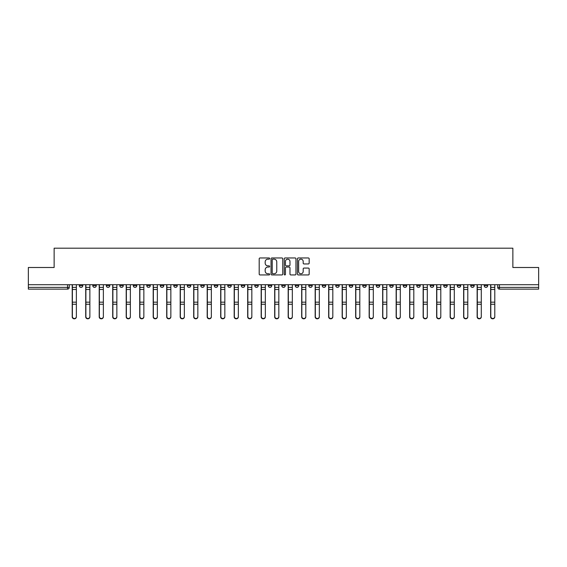 <?xml version="1.0" encoding="UTF-8"?>
<svg xmlns="http://www.w3.org/2000/svg" width="567" height="567" viewBox="0 0 567 567"><rect width="100%" height="100%" fill="white"/><g stroke="black" fill="none" stroke-linecap="round" stroke-linejoin="round"><path stroke-width="0.85" d="M269.658 258.559A0.595 0.595 0 0 0 269.063 257.964L260.04 257.964A0.85 0.85 0 0 0 259.19 258.814L259.19 274.102A0.85 0.85 0 0 0 260.04 274.945L269.063 274.945A0.595 0.595 0 0 0 269.658 274.357A0.595 0.595 0 0 0 269.063 273.762L267.893 273.762A2.715 2.715 0 0 1 265.179 271.04L265.179 269.772A2.715 2.715 0 0 1 267.893 267.05L269.063 267.05A0.595 0.595 0 0 0 269.658 266.455A0.595 0.595 0 0 0 269.063 265.859L267.893 265.859A2.715 2.715 0 0 1 265.179 263.145L265.179 261.869A2.715 2.715 0 0 1 267.893 259.154L269.063 259.154A0.595 0.595 0 0 0 269.658 258.559M443.734 284.712L443.734 285.662L447.2 285.662A1.729 1.729 0 0 1 445.464 287.391A1.729 1.729 0 0 1 443.734 285.662L443.734 284.712M430.24 284.712L430.24 285.662L433.698 285.662A1.729 1.729 0 0 1 431.969 287.391A1.729 1.729 0 0 1 430.24 285.662L430.24 284.712M349.258 284.712L349.258 285.662L352.717 285.662A1.729 1.729 0 0 1 350.987 287.391A1.729 1.729 0 0 1 349.258 285.662L349.258 284.712M335.756 284.712L335.756 285.662L339.222 285.662A1.729 1.729 0 0 1 337.485 287.391A1.729 1.729 0 0 1 335.756 285.662L335.756 284.712M322.262 284.712L322.262 285.662L325.72 285.662A1.729 1.729 0 0 1 323.991 287.391A1.729 1.729 0 0 1 322.262 285.662L322.262 284.712M295.265 284.712L295.265 285.662L298.731 285.662A1.729 1.729 0 0 1 296.995 287.391A1.729 1.729 0 0 1 295.265 285.662L295.265 284.712M268.269 285.662L268.269 284.712L268.269 285.662A1.729 1.729 0 0 0 270.005 287.391A1.729 1.729 0 0 1 268.269 285.662L271.735 285.662A1.729 1.729 0 0 1 270.005 287.391A1.729 1.729 0 0 0 271.735 285.662L271.735 284.712L271.735 285.662M254.774 285.662L254.774 284.712L254.774 285.662A1.729 1.729 0 0 0 256.504 287.391A1.729 1.729 0 0 1 254.774 285.662L258.233 285.662A1.729 1.729 0 0 1 256.504 287.391M241.28 285.662L241.28 284.712L241.28 285.662A1.729 1.729 0 0 0 243.009 287.391A1.729 1.729 0 0 1 241.28 285.662L244.738 285.662A1.729 1.729 0 0 1 243.009 287.391A1.729 1.729 0 0 0 244.738 285.662L244.738 284.712L244.738 285.662M227.778 284.712L227.778 285.662L231.244 285.662A1.729 1.729 0 0 1 229.515 287.391A1.729 1.729 0 0 1 227.778 285.662L227.778 284.712M214.283 284.712L214.283 285.662L217.742 285.662A1.729 1.729 0 0 1 216.013 287.391A1.729 1.729 0 0 1 214.283 285.662L214.283 284.712M200.789 284.712L200.789 285.662L204.248 285.662A1.729 1.729 0 0 1 202.518 287.391A1.729 1.729 0 0 1 200.789 285.662L200.789 284.712M187.287 285.662L187.287 284.712L187.287 285.662A1.729 1.729 0 0 0 189.017 287.391A1.729 1.729 0 0 1 187.287 285.662L190.753 285.662A1.729 1.729 0 0 1 189.017 287.391M160.291 285.662L160.291 284.712L160.291 285.662A1.729 1.729 0 0 0 162.027 287.391A1.729 1.729 0 0 1 160.291 285.662L163.757 285.662A1.729 1.729 0 0 1 162.027 287.391A1.729 1.729 0 0 0 163.757 285.662L163.757 284.712L163.757 285.662M146.796 285.662L146.796 284.712L146.796 285.662A1.729 1.729 0 0 0 148.526 287.391A1.729 1.729 0 0 1 146.796 285.662L150.255 285.662A1.729 1.729 0 0 1 148.526 287.391A1.729 1.729 0 0 0 150.255 285.662L150.255 284.712L150.255 285.662M133.302 285.662L133.302 284.712L133.302 285.662A1.729 1.729 0 0 0 135.031 287.391A1.729 1.729 0 0 1 133.302 285.662L136.76 285.662A1.729 1.729 0 0 1 135.031 287.391A1.729 1.729 0 0 0 136.76 285.662L136.76 284.712L136.76 285.662M119.8 285.662L119.8 284.712L119.8 285.662A1.729 1.729 0 0 0 121.536 287.391A1.729 1.729 0 0 1 119.8 285.662L123.266 285.662A1.729 1.729 0 0 1 121.536 287.391M106.305 285.662L106.305 284.712L106.305 285.662A1.729 1.729 0 0 0 108.035 287.391A1.729 1.729 0 0 1 106.305 285.662L109.764 285.662A1.729 1.729 0 0 1 108.035 287.391A1.729 1.729 0 0 0 109.764 285.662L109.764 284.712L109.764 285.662M92.811 285.662L92.811 284.712L92.811 285.662A1.729 1.729 0 0 0 94.54 287.391A1.729 1.729 0 0 1 92.811 285.662L96.27 285.662A1.729 1.729 0 0 1 94.54 287.391A1.729 1.729 0 0 0 96.27 285.662L96.27 284.712L96.27 285.662M308.32 263.953A0.85 0.85 0 0 0 309.171 263.102L309.171 258.814A0.85 0.85 0 0 0 308.32 257.964L298.299 257.964A0.85 0.85 0 0 0 297.448 258.814L297.448 274.102A0.85 0.85 0 0 0 298.299 274.945L308.32 274.945A0.85 0.85 0 0 0 309.171 274.102L309.171 268.921A0.85 0.85 0 0 0 308.32 268.071L304.032 268.071A0.85 0.85 0 0 0 303.182 268.921L303.182 271.487A2.275 2.275 0 0 1 300.907 273.762A2.275 2.275 0 0 1 298.639 271.487L298.639 261.422A2.275 2.275 0 0 1 300.907 259.154A2.275 2.275 0 0 1 303.182 261.422L303.182 263.102A0.85 0.85 0 0 0 304.032 263.953L308.32 263.953M28.35 284.712L28.35 267.496L54.134 267.496L54.134 248.197L512.866 248.197L512.866 267.496L538.65 267.496L538.65 284.712L28.35 284.712L28.35 287.391L69.273 287.391L69.273 284.712L69.273 287.391A1.729 1.729 0 0 1 67.544 289.127L28.35 289.127L28.35 287.391M282.756 258.814A0.85 0.85 0 0 0 281.905 257.964L271.884 257.964A0.85 0.85 0 0 0 271.04 258.814L271.04 274.102A0.85 0.85 0 0 0 271.884 274.945L281.905 274.945A0.85 0.85 0 0 0 282.756 274.102L282.756 258.814M285.095 257.964L295.116 257.964A0.85 0.85 0 0 1 295.96 258.814L295.96 274.102A0.85 0.85 0 0 1 295.116 274.945L290.821 274.945A0.85 0.85 0 0 1 289.978 274.102L289.978 267.9A0.85 0.85 0 0 0 289.127 267.05L286.278 267.05A0.85 0.85 0 0 0 285.435 267.9L285.435 274.357A0.595 0.595 0 0 1 284.84 274.945A0.595 0.595 0 0 1 284.244 274.357L284.244 258.814A0.85 0.85 0 0 1 285.095 257.964M497.727 284.712L497.727 287.391L538.65 287.391L538.65 289.127L499.456 289.127A1.729 1.729 0 0 1 497.727 287.391A1.729 1.729 0 0 0 499.456 289.127L499.456 284.712M538.65 284.712L538.65 287.391M487.691 284.712L487.691 285.662A1.729 1.729 0 0 1 485.962 287.391A1.729 1.729 0 0 1 484.225 285.662A1.729 1.729 0 0 0 485.962 287.391M484.225 284.712L484.225 285.662L487.691 285.662M474.189 284.712L474.189 285.662A1.729 1.729 0 0 1 472.46 287.391A1.729 1.729 0 0 1 470.73 285.662L474.189 285.662M470.73 284.712L470.73 285.662M460.695 284.712L460.695 285.662A1.729 1.729 0 0 1 458.965 287.391A1.729 1.729 0 0 1 457.236 285.662L460.695 285.662M457.236 284.712L457.236 285.662M447.2 284.712L447.2 285.662M433.698 284.712L433.698 285.662L433.698 284.712M420.204 284.712L420.204 285.662A1.729 1.729 0 0 1 418.474 287.391A1.729 1.729 0 0 1 416.745 285.662L420.204 285.662M416.745 284.712L416.745 285.662M406.709 284.712L406.709 285.662A1.729 1.729 0 0 1 404.973 287.391A1.729 1.729 0 0 1 403.243 285.662L406.709 285.662M403.243 284.712L403.243 285.662M393.207 284.712L393.207 285.662A1.729 1.729 0 0 1 391.478 287.391A1.729 1.729 0 0 1 389.749 285.662L393.207 285.662M389.749 284.712L389.749 285.662M379.713 284.712L379.713 285.662A1.729 1.729 0 0 1 377.983 287.391A1.729 1.729 0 0 1 376.247 285.662L379.713 285.662M376.247 284.712L376.247 285.662M366.211 284.712L366.211 285.662A1.729 1.729 0 0 1 364.482 287.391A1.729 1.729 0 0 1 362.752 285.662L366.211 285.662M362.752 284.712L362.752 285.662M352.717 284.712L352.717 285.662A1.729 1.729 0 0 1 350.987 287.391M339.222 284.712L339.222 285.662M325.72 285.662L325.72 284.712L325.72 285.662A1.729 1.729 0 0 1 323.991 287.391M312.226 284.712L312.226 285.662A1.729 1.729 0 0 1 310.496 287.391A1.729 1.729 0 0 1 308.767 285.662A1.729 1.729 0 0 0 310.496 287.391A1.729 1.729 0 0 0 312.226 285.662L308.767 285.662L308.767 284.712M298.731 285.662L298.731 284.712L298.731 285.662A1.729 1.729 0 0 1 296.995 287.391M285.229 284.712L285.229 285.662A1.729 1.729 0 0 1 283.5 287.391A1.729 1.729 0 0 1 281.771 285.662A1.729 1.729 0 0 0 283.5 287.391M281.771 284.712L281.771 285.662L285.229 285.662M258.233 284.712L258.233 285.662L258.233 284.712M231.244 285.662L231.244 284.712L231.244 285.662A1.729 1.729 0 0 1 229.515 287.391M217.742 285.662L217.742 284.712L217.742 285.662A1.729 1.729 0 0 1 216.013 287.391M204.248 285.662L204.248 284.712L204.248 285.662A1.729 1.729 0 0 1 202.518 287.391M190.753 284.712L190.753 285.662L190.753 284.712M177.251 285.662L177.251 284.712L177.251 285.662A1.729 1.729 0 0 1 175.522 287.391A1.729 1.729 0 0 1 173.793 285.662L177.251 285.662A1.729 1.729 0 0 1 175.522 287.391M173.793 284.712L173.793 285.662M123.266 284.712L123.266 285.662L123.266 284.712M82.775 284.712L82.775 285.662A1.729 1.729 0 0 1 81.038 287.391A1.729 1.729 0 0 1 79.309 285.662A1.729 1.729 0 0 0 81.038 287.391A1.729 1.729 0 0 0 82.775 285.662L82.775 284.712M79.309 284.712L79.309 285.662L82.775 285.662M67.544 284.712L67.544 289.127A1.729 1.729 0 0 0 69.273 287.391M272.819 259.154A0.595 0.595 0 0 0 272.224 259.75L272.224 273.166A0.595 0.595 0 0 0 272.819 273.762L274.052 273.762A2.715 2.715 0 0 0 276.767 271.04L276.767 261.869A2.715 2.715 0 0 0 274.052 259.154L272.819 259.154M289.978 261.465A2.275 2.275 0 0 0 287.703 259.197A2.275 2.275 0 0 0 285.435 261.465L285.435 265.016A0.85 0.85 0 0 0 286.278 265.859L289.127 265.859A0.85 0.85 0 0 0 289.978 265.016L289.978 261.465M72.215 284.712L72.215 316.882A1.992 1.921 180 0 0 74.291 318.803M76.368 316.584L76.368 316.882A1.992 1.921 180 0 1 74.376 318.803A1.992 1.921 180 0 1 72.392 316.882L72.392 316.584A1.992 1.921 0 0 0 74.376 318.498A1.992 1.921 0 0 0 76.368 316.584L76.368 304.259L72.392 304.259L72.392 316.584M72.392 284.712L72.392 304.259M76.368 284.712L76.368 304.259M85.716 284.712L85.716 316.882A1.992 1.921 180 0 0 87.793 318.803M99.211 284.712L99.211 316.882A1.992 1.921 180 0 0 101.287 318.803M89.87 316.584L89.87 316.882A1.992 1.921 180 0 1 87.878 318.803A1.992 1.921 180 0 1 85.886 316.882L85.886 316.584A1.992 1.921 0 0 0 87.878 318.498A1.992 1.921 0 0 0 89.87 316.584L89.87 304.259L85.886 304.259L85.886 316.584M85.886 284.712L85.886 304.259M89.87 284.712L89.87 304.259M103.364 316.584L103.364 316.882A1.992 1.921 180 0 1 101.373 318.803A1.992 1.921 180 0 1 99.381 316.882L99.381 316.584A1.992 1.921 0 0 0 101.373 318.498A1.992 1.921 0 0 0 103.364 316.584L103.364 304.259L99.381 304.259L99.381 316.584M99.381 284.712L99.381 304.259M103.364 284.712L103.364 304.259M112.705 284.712L112.705 316.882A1.992 1.921 180 0 0 114.782 318.803M126.207 284.712L126.207 316.882A1.992 1.921 180 0 0 128.284 318.803M139.702 284.712L139.702 316.882A1.992 1.921 180 0 0 141.778 318.803M116.859 316.584L116.859 316.882A1.992 1.921 180 0 1 114.874 318.803A1.992 1.921 180 0 1 112.883 316.882L112.883 316.584A1.992 1.921 0 0 0 114.874 318.498A1.992 1.921 0 0 0 116.859 316.584L116.859 304.259L112.883 304.259L112.883 316.584M112.883 284.712L112.883 304.259M116.859 284.712L116.859 304.259M130.36 316.584L130.36 316.882A1.992 1.921 180 0 1 128.369 318.803A1.992 1.921 180 0 1 126.377 316.882L126.377 316.584A1.992 1.921 0 0 0 128.369 318.498A1.992 1.921 0 0 0 130.36 316.584L130.36 304.259L126.377 304.259L126.377 316.584M126.377 284.712L126.377 304.259M130.36 284.712L130.36 304.259M143.855 316.584L143.855 316.882A1.992 1.921 180 0 1 141.863 318.803A1.992 1.921 180 0 1 139.879 316.882L139.879 316.584A1.992 1.921 0 0 0 141.863 318.498A1.992 1.921 0 0 0 143.855 316.584L143.855 304.259L139.879 304.259L139.879 316.584M139.879 284.712L139.879 304.259M143.855 284.712L143.855 304.259M153.196 284.712L153.196 316.882A1.992 1.921 180 0 0 155.273 318.803M157.35 316.584L157.35 316.882A1.992 1.921 180 0 1 155.365 318.803A1.992 1.921 180 0 1 153.374 316.882L153.374 316.584A1.992 1.921 0 0 0 155.365 318.498A1.992 1.921 0 0 0 157.35 316.584L157.35 304.259L153.374 304.259L153.374 316.584M153.374 284.712L153.374 304.259M157.35 284.712L157.35 304.259M166.698 284.712L166.698 316.882A1.992 1.921 180 0 0 168.775 318.803M170.851 316.584L170.851 316.882A1.992 1.921 180 0 1 168.86 318.803A1.992 1.921 180 0 1 166.868 316.882L166.868 316.584A1.992 1.921 0 0 0 168.86 318.498A1.992 1.921 0 0 0 170.851 316.584L170.851 304.259L166.868 304.259L166.868 316.584M166.868 284.712L166.868 304.259M170.851 284.712L170.851 304.259M180.193 284.712L180.193 316.882A1.992 1.921 180 0 0 182.269 318.803M184.346 316.584L184.346 316.882A1.992 1.921 180 0 1 182.354 318.803A1.992 1.921 180 0 1 180.37 316.882L180.37 316.584A1.992 1.921 0 0 0 182.354 318.498A1.992 1.921 0 0 0 184.346 316.584L184.346 304.259L180.37 304.259L180.37 316.584M180.37 284.712L180.37 304.259M184.346 284.712L184.346 304.259M193.694 284.712L193.694 316.882A1.992 1.921 180 0 0 195.771 318.803M197.848 316.584L197.848 316.882A1.992 1.921 180 0 1 195.856 318.803A1.992 1.921 180 0 1 193.864 316.882L193.864 316.584A1.992 1.921 0 0 0 195.856 318.498A1.992 1.921 0 0 0 197.848 316.584L197.848 304.259L193.864 304.259L193.864 316.584M193.864 284.712L193.864 304.259M197.848 284.712L197.848 304.259M207.189 284.712L207.189 316.882A1.992 1.921 180 0 0 209.266 318.803M211.342 316.584L211.342 316.882A1.992 1.921 180 0 1 209.351 318.803A1.992 1.921 180 0 1 207.359 316.882L207.359 316.584A1.992 1.921 0 0 0 209.351 318.498A1.992 1.921 0 0 0 211.342 316.584L211.342 304.259L207.359 304.259L207.359 316.584M207.359 284.712L207.359 304.259M211.342 284.712L211.342 304.259M220.683 284.712L220.683 316.882A1.992 1.921 180 0 0 222.76 318.803M224.837 316.584L224.837 316.882A1.992 1.921 180 0 1 222.852 318.803A1.992 1.921 180 0 1 220.861 316.882L220.861 316.584A1.992 1.921 0 0 0 222.852 318.498A1.992 1.921 0 0 0 224.837 316.584L224.837 304.259L220.861 304.259L220.861 316.584M220.861 284.712L220.861 304.259M224.837 284.712L224.837 304.259M234.185 284.712L234.185 316.882A1.992 1.921 180 0 0 236.262 318.803M238.338 316.584L238.338 316.882A1.992 1.921 180 0 1 236.347 318.803A1.992 1.921 180 0 1 234.355 316.882L234.355 316.584A1.992 1.921 0 0 0 236.347 318.498A1.992 1.921 0 0 0 238.338 316.584L238.338 304.259L234.355 304.259L234.355 316.584M234.355 284.712L234.355 304.259M238.338 284.712L238.338 304.259M247.68 284.712L247.68 316.882A1.992 1.921 180 0 0 249.756 318.803M251.833 316.584L251.833 316.882A1.992 1.921 180 0 1 249.841 318.803A1.992 1.921 180 0 1 247.85 316.882L247.85 316.584A1.992 1.921 0 0 0 249.841 318.498A1.992 1.921 0 0 0 251.833 316.584L251.833 304.259L247.85 304.259L247.85 316.584M247.85 284.712L247.85 304.259M251.833 284.712L251.833 304.259M261.174 284.712L261.174 316.882A1.992 1.921 180 0 0 263.251 318.803M265.328 316.584L265.328 316.882A1.992 1.921 180 0 1 263.343 318.803A1.992 1.921 180 0 1 261.352 316.882L261.352 316.584A1.992 1.921 0 0 0 263.343 318.498A1.992 1.921 0 0 0 265.328 316.584L265.328 304.259L261.352 304.259L261.352 316.584M261.352 284.712L261.352 304.259M265.328 284.712L265.328 304.259M274.676 284.712L274.676 316.882A1.992 1.921 180 0 0 276.753 318.803M278.829 316.584L278.829 316.882A1.992 1.921 180 0 1 276.838 318.803A1.992 1.921 180 0 1 274.846 316.882L274.846 316.584A1.992 1.921 0 0 0 276.838 318.498A1.992 1.921 0 0 0 278.829 316.584L278.829 304.259L274.846 304.259L274.846 316.584M274.846 284.712L274.846 304.259M278.829 284.712L278.829 304.259M288.171 284.712L288.171 316.882A1.992 1.921 180 0 0 290.247 318.803M292.324 316.584L292.324 316.882A1.992 1.921 180 0 1 290.332 318.803A1.992 1.921 180 0 1 288.348 316.882L288.348 316.584A1.992 1.921 0 0 0 290.332 318.498A1.992 1.921 0 0 0 292.324 316.584L292.324 304.259L288.348 304.259L288.348 316.584M288.348 284.712L288.348 304.259M292.324 284.712L292.324 304.259M301.672 284.712L301.672 316.882A1.992 1.921 180 0 0 303.749 318.803M305.826 316.584L305.826 316.882A1.992 1.921 180 0 1 303.834 318.803A1.992 1.921 180 0 1 301.842 316.882L301.842 316.584A1.992 1.921 0 0 0 303.834 318.498A1.992 1.921 0 0 0 305.826 316.584L305.826 304.259L301.842 304.259L301.842 316.584M301.842 284.712L301.842 304.259M305.826 284.712L305.826 304.259M315.167 284.712L315.167 316.882A1.992 1.921 180 0 0 317.244 318.803M319.32 316.584L319.32 316.882A1.992 1.921 180 0 1 317.329 318.803A1.992 1.921 180 0 1 315.337 316.882L315.337 316.584A1.992 1.921 0 0 0 317.329 318.498A1.992 1.921 0 0 0 319.32 316.584L319.32 304.259L315.337 304.259L315.337 316.584M315.337 284.712L315.337 304.259M319.32 284.712L319.32 304.259M328.662 284.712L328.662 316.882A1.992 1.921 180 0 0 330.738 318.803M332.815 316.584L332.815 316.882A1.992 1.921 180 0 1 330.83 318.803A1.992 1.921 180 0 1 328.839 316.882L328.839 316.584A1.992 1.921 0 0 0 330.83 318.498A1.992 1.921 0 0 0 332.815 316.584L332.815 304.259L328.839 304.259L328.839 316.584M328.839 284.712L328.839 304.259M332.815 284.712L332.815 304.259M342.163 284.712L342.163 316.882A1.992 1.921 180 0 0 344.24 318.803M346.317 316.584L346.317 316.882A1.992 1.921 180 0 1 344.325 318.803A1.992 1.921 180 0 1 342.333 316.882L342.333 316.584A1.992 1.921 0 0 0 344.325 318.498A1.992 1.921 0 0 0 346.317 316.584L346.317 304.259L342.333 304.259L342.333 316.584M342.333 284.712L342.333 304.259M346.317 284.712L346.317 304.259M355.658 284.712L355.658 316.882A1.992 1.921 180 0 0 357.734 318.803M359.811 316.584L359.811 316.882A1.992 1.921 180 0 1 357.82 318.803A1.992 1.921 180 0 1 355.828 316.882L355.828 316.584A1.992 1.921 0 0 0 357.82 318.498A1.992 1.921 0 0 0 359.811 316.584L359.811 304.259L355.828 304.259L355.828 316.584M355.828 284.712L355.828 304.259M359.811 284.712L359.811 304.259M369.152 284.712L369.152 316.882A1.992 1.921 180 0 0 371.229 318.803M373.306 316.584L373.306 316.882A1.992 1.921 180 0 1 371.321 318.803A1.992 1.921 180 0 1 369.33 316.882L369.33 316.584A1.992 1.921 0 0 0 371.321 318.498A1.992 1.921 0 0 0 373.306 316.584L373.306 304.259L369.33 304.259L369.33 316.584M369.33 284.712L369.33 304.259M373.306 284.712L373.306 304.259M382.654 284.712L382.654 316.882A1.992 1.921 180 0 0 384.731 318.803M386.807 316.584L386.807 316.882A1.992 1.921 180 0 1 384.816 318.803A1.992 1.921 180 0 1 382.824 316.882L382.824 316.584A1.992 1.921 0 0 0 384.816 318.498A1.992 1.921 0 0 0 386.807 316.584L386.807 304.259L382.824 304.259L382.824 316.584M382.824 284.712L382.824 304.259M386.807 284.712L386.807 304.259M396.149 284.712L396.149 316.882A1.992 1.921 180 0 0 398.225 318.803M400.302 316.584L400.302 316.882A1.992 1.921 180 0 1 398.31 318.803A1.992 1.921 180 0 1 396.326 316.882L396.326 316.584A1.992 1.921 0 0 0 398.31 318.498A1.992 1.921 0 0 0 400.302 316.584L400.302 304.259L396.326 304.259L396.326 316.584M396.326 284.712L396.326 304.259M400.302 284.712L400.302 304.259M409.65 284.712L409.65 316.882A1.992 1.921 180 0 0 411.727 318.803M413.804 316.584L413.804 316.882A1.992 1.921 180 0 1 411.812 318.803A1.992 1.921 180 0 1 409.821 316.882L409.821 316.584A1.992 1.921 0 0 0 411.812 318.498A1.992 1.921 0 0 0 413.804 316.584L413.804 304.259L409.821 304.259L409.821 316.584M409.821 284.712L409.821 304.259M413.804 284.712L413.804 304.259M423.145 284.712L423.145 316.882A1.992 1.921 180 0 0 425.222 318.803M427.298 316.584L427.298 316.882A1.992 1.921 180 0 1 425.307 318.803A1.992 1.921 180 0 1 423.315 316.882L423.315 316.584A1.992 1.921 0 0 0 425.307 318.498A1.992 1.921 0 0 0 427.298 316.584L427.298 304.259L423.315 304.259L423.315 316.584M423.315 284.712L423.315 304.259M427.298 284.712L427.298 304.259M436.64 284.712L436.64 316.882A1.992 1.921 180 0 0 438.716 318.803M440.793 316.584L440.793 316.882A1.992 1.921 180 0 1 438.808 318.803A1.992 1.921 180 0 1 436.817 316.882L436.817 316.584A1.992 1.921 0 0 0 438.808 318.498A1.992 1.921 0 0 0 440.793 316.584L440.793 304.259L436.817 304.259L436.817 316.584M436.817 284.712L436.817 304.259M440.793 284.712L440.793 304.259M450.141 284.712L450.141 316.882A1.992 1.921 180 0 0 452.218 318.803M454.295 316.584L454.295 316.882A1.992 1.921 180 0 1 452.303 318.803A1.992 1.921 180 0 1 450.311 316.882L450.311 316.584A1.992 1.921 0 0 0 452.303 318.498A1.992 1.921 0 0 0 454.295 316.584L454.295 304.259L450.311 304.259L450.311 316.584M450.311 284.712L450.311 304.259M454.295 284.712L454.295 304.259M463.636 284.712L463.636 316.882A1.992 1.921 180 0 0 465.713 318.803M467.789 316.584L467.789 316.882A1.992 1.921 180 0 1 465.798 318.803A1.992 1.921 180 0 1 463.806 316.882L463.806 316.584A1.992 1.921 0 0 0 465.798 318.498A1.992 1.921 0 0 0 467.789 316.584L467.789 304.259L463.806 304.259L463.806 316.584M463.806 284.712L463.806 304.259M467.789 284.712L467.789 304.259M477.131 284.712L477.131 316.882A1.992 1.921 180 0 0 479.207 318.803M481.284 316.584L481.284 316.882A1.992 1.921 180 0 1 479.299 318.803A1.992 1.921 180 0 1 477.308 316.882L477.308 316.584A1.992 1.921 0 0 0 479.299 318.498A1.992 1.921 0 0 0 481.284 316.584L481.284 304.259L477.308 304.259L477.308 316.584M477.308 284.712L477.308 304.259M481.284 284.712L481.284 304.259M490.632 284.712L490.632 316.882A1.992 1.921 180 0 0 492.709 318.803M494.785 316.584L494.785 316.882A1.992 1.921 180 0 1 492.794 318.803A1.992 1.921 180 0 1 490.802 316.882L490.802 316.584A1.992 1.921 0 0 0 492.794 318.498A1.992 1.921 0 0 0 494.785 316.584L494.785 304.259L490.802 304.259L490.802 316.584M490.802 284.712L490.802 304.259M494.785 284.712L494.785 304.259M72.215 287.391L76.368 287.391M76.368 302.176L72.392 302.176M76.368 289.482L72.392 289.482M85.716 287.391L89.87 287.391M99.211 287.391L103.364 287.391M89.87 302.176L85.886 302.176M89.87 289.482L85.886 289.482M103.364 302.176L99.381 302.176M103.364 289.482L99.381 289.482M112.705 287.391L116.859 287.391M126.207 287.391L130.36 287.391M139.702 287.391L143.855 287.391M116.859 302.176L112.883 302.176M116.859 289.482L112.883 289.482M130.36 302.176L126.377 302.176M130.36 289.482L126.377 289.482M143.855 302.176L139.879 302.176M143.855 289.482L139.879 289.482M153.196 287.391L157.35 287.391M157.35 302.176L153.374 302.176M157.35 289.482L153.374 289.482M166.698 287.391L170.851 287.391M170.851 302.176L166.868 302.176M170.851 289.482L166.868 289.482M180.193 287.391L184.346 287.391M184.346 302.176L180.37 302.176M184.346 289.482L180.37 289.482M193.694 287.391L197.848 287.391M197.848 302.176L193.864 302.176M197.848 289.482L193.864 289.482M207.189 287.391L211.342 287.391M211.342 302.176L207.359 302.176M211.342 289.482L207.359 289.482M220.683 287.391L224.837 287.391M224.837 302.176L220.861 302.176M224.837 289.482L220.861 289.482M234.185 287.391L238.338 287.391M238.338 302.176L234.355 302.176M238.338 289.482L234.355 289.482M247.68 287.391L251.833 287.391M251.833 302.176L247.85 302.176M251.833 289.482L247.85 289.482M261.174 287.391L265.328 287.391M265.328 302.176L261.352 302.176M265.328 289.482L261.352 289.482M274.676 287.391L278.829 287.391M278.829 302.176L274.846 302.176M278.829 289.482L274.846 289.482M288.171 287.391L292.324 287.391M292.324 302.176L288.348 302.176M292.324 289.482L288.348 289.482M301.672 287.391L305.826 287.391M305.826 302.176L301.842 302.176M305.826 289.482L301.842 289.482M315.167 287.391L319.32 287.391M319.32 302.176L315.337 302.176M319.32 289.482L315.337 289.482M328.662 287.391L332.815 287.391M332.815 302.176L328.839 302.176M332.815 289.482L328.839 289.482M342.163 287.391L346.317 287.391M346.317 302.176L342.333 302.176M346.317 289.482L342.333 289.482M355.658 287.391L359.811 287.391M359.811 302.176L355.828 302.176M359.811 289.482L355.828 289.482M369.152 287.391L373.306 287.391M373.306 302.176L369.33 302.176M373.306 289.482L369.33 289.482M382.654 287.391L386.807 287.391M386.807 302.176L382.824 302.176M386.807 289.482L382.824 289.482M396.149 287.391L400.302 287.391M400.302 302.176L396.326 302.176M400.302 289.482L396.326 289.482M409.65 287.391L413.804 287.391M413.804 302.176L409.821 302.176M413.804 289.482L409.821 289.482M423.145 287.391L427.298 287.391M427.298 302.176L423.315 302.176M427.298 289.482L423.315 289.482M436.64 287.391L440.793 287.391M440.793 302.176L436.817 302.176M440.793 289.482L436.817 289.482M450.141 287.391L454.295 287.391M454.295 302.176L450.311 302.176M454.295 289.482L450.311 289.482M463.636 287.391L467.789 287.391M467.789 302.176L463.806 302.176M467.789 289.482L463.806 289.482M477.131 287.391L481.284 287.391M481.284 302.176L477.308 302.176M481.284 289.482L477.308 289.482M490.632 287.391L494.785 287.391M494.785 302.176L490.802 302.176M494.785 289.482L490.802 289.482"/></g></svg>
